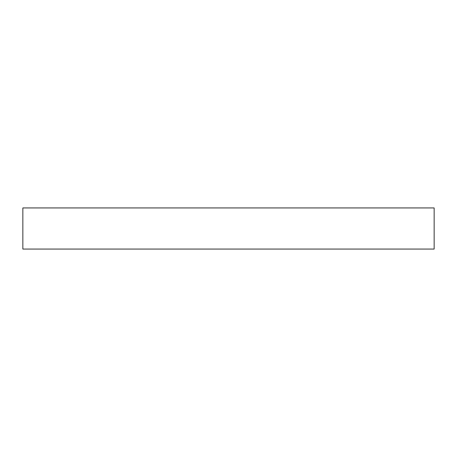 <?xml version="1.0" encoding="UTF-8"?>
<svg xmlns="http://www.w3.org/2000/svg" width="457" height="457" viewBox="0 0 457 457"><rect width="100%" height="100%" fill="white"/><g stroke="black" fill="none" stroke-linecap="round" stroke-linejoin="round"><path stroke-width="0.69" d="M228.5 249.065L434.15 249.065L434.15 207.935L22.85 207.935L22.85 249.065L228.5 249.065"/></g></svg>
